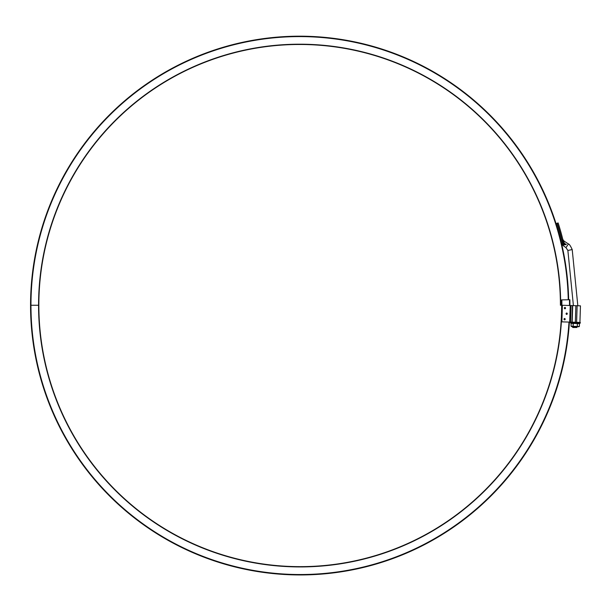 <?xml version="1.0" encoding="UTF-8"?>
<svg xmlns="http://www.w3.org/2000/svg" width="611" height="611" viewBox="0 0 611 611"><rect width="100%" height="100%" fill="white"/><g stroke="black" fill="none" stroke-linecap="round" stroke-linejoin="round"><path stroke-width="0.92" d="M561.853 299.886A261.668 261.668 0 0 1 302.926 566.916A261.668 261.668 0 0 1 38.569 305.256L38.844 305.256A261.393 261.393 0 0 0 300.238 566.649A261.393 261.393 0 0 0 561.631 305.256L560.417 305.256A260.782 260.782 0 0 0 299.634 44.473A260.782 260.782 0 0 0 38.844 305.256A261.393 261.393 0 0 0 302.919 566.634A261.393 261.393 0 0 0 561.578 299.894L569.872 299.726A269.688 269.688 0 0 1 569.933 305.508A269.688 269.688 0 0 0 569.872 299.726A269.688 269.688 0 0 1 569.933 305.508M560.692 305.256A261.065 261.065 0 0 0 299.634 44.198A261.065 261.065 0 0 0 38.569 305.256L30.55 305.256A269.688 269.688 0 0 0 291.821 574.814A269.688 269.688 0 0 0 569.406 322.096A269.688 269.688 0 0 1 291.821 574.814A269.688 269.688 0 0 1 30.55 305.256A269.084 269.084 0 0 1 556.025 223.603L558.133 222.931A271.292 271.292 0 0 1 562.96 240.008L564.434 243.346L562.96 240.008L561.998 240.245A270.299 270.299 0 0 0 557.186 223.229M561.7 244.125L561.677 244.125A269.084 269.084 0 0 1 568.658 299.749A269.084 269.084 0 0 0 561.677 244.125L561.776 244.553L561.677 244.125A269.084 269.084 0 0 0 30.55 305.256A269.688 269.688 0 0 0 291.821 574.814A269.688 269.688 0 0 0 569.406 322.096M38.844 305.256A260.782 260.782 0 0 1 299.634 44.473A260.782 260.782 0 0 1 560.417 305.256M562.395 305.271L561.983 305.256L561.456 321.844L569.696 322.104L570.223 305.515L562.395 305.271L561.868 321.852M579.923 322.425L580.45 305.844L577.135 305.737L572.706 305.599L572.179 322.18M571.919 322.173L572.446 305.584L571.056 305.546L570.529 322.127L570.773 305.538L570.254 322.119L569.696 322.104M567.268 313.726A0.672 0.58 91.8 0 0 566.099 313.687A0.672 0.58 91.8 0 0 567.268 313.726M565.175 319.194A0.672 0.58 -88.2 0 1 564.006 319.156A0.672 0.58 -88.2 0 1 565.175 319.194M565.526 308.135A0.672 0.58 91.8 0 0 564.358 308.097A0.672 0.58 91.8 0 0 565.526 308.135M570.223 305.515L571.056 305.546M565.03 308.12L564.358 308.097L565.03 308.12M564.679 319.179L564.006 319.156L564.679 319.179M566.771 313.71L566.099 313.687L566.771 313.71M579.449 323.631L571.148 323.372L570.559 322.883L580.068 323.181L579.449 323.631L579.358 326.511L578.312 326.801L577.28 326.45L577.372 323.563L579.648 323.364L577.479 323.295M570.964 323.089L573.133 323.158L573.133 326.32L579.358 326.511L572.087 326.602L579.358 326.511L579.457 323.448L580.267 323.097L570.369 322.784L571.155 323.188L571.056 326.251L573.133 326.32L573.233 323.25M571.148 323.372L571.056 326.251L575.195 326.702L577.28 326.45L577.38 323.379M571.606 326.587L571.056 326.251L571.606 326.587M572.82 323.28L572.056 323.402M580.267 323.097L580.282 322.44L575.341 322.28L570.391 322.127L570.369 322.784M558.729 232.646L559.248 234.502M559.271 234.609L558.721 232.615M577.83 305.76L572.209 249.571C570.483 245.828 569.215 243.957 568.421 243.957L565.977 247.654L567.871 250.457L573.408 305.615L567.871 250.457L565.977 247.654L561.776 244.553A0.832 0.779 -13 0 0 562.143 245.042L562.273 245.042A0.55 0.489 77 0 0 562.219 244.996L562.143 245.042M556.743 225.887L557.301 227.735M557.209 227.422L556.728 225.856M560.547 239.451L561.005 241.322M561.035 241.429L560.531 239.42M576.876 327.511L577.005 326.763M576.944 327.511L572.851 327.519L576.944 327.511L572.538 327.152L572.576 326.618M566.29 244.568L564.434 243.346L566.359 244.568C563.594 240.451 563.594 240.451 566.359 244.568C563.594 240.451 563.594 240.451 566.359 244.568L562.273 245.042M556.025 223.603A269.084 269.084 0 0 1 561.677 244.125A0.832 0.832 0 0 0 562.67 244.744L562.219 244.996A0.832 0.764 -13.1 0 1 561.761 244.476M563.831 244.492L563.968 244.476A0.832 0.588 -79.6 0 0 564.434 243.346L563.709 243.697L563.831 244.492L563.121 244.644L562.937 243.835L563.709 243.697L561.998 240.245M566.359 244.568L563.968 244.476M568.245 299.757A268.664 268.664 0 0 0 296.885 36.607A268.664 268.664 0 0 0 30.962 305.256A269.275 269.275 0 0 0 291.821 574.401A269.275 269.275 0 0 0 568.986 322.081M569.513 305.492A269.275 269.275 0 0 0 569.46 299.734M575.86 305.699L575.341 322.28M577.135 305.737L576.608 322.318M580.274 322.768L570.376 322.455L580.274 322.768M572.209 249.571L567.871 250.457M556.972 223.298A270.077 270.077 0 0 1 562.647 243.904L562.937 243.835M558.133 222.931A271.292 271.292 0 0 1 562.96 240.008M562.67 244.744A0.832 0.832 0 0 1 561.677 244.125L562.647 243.904L562.83 244.713M568.421 243.957L563.961 241.017L562.838 239.512"/></g></svg>
